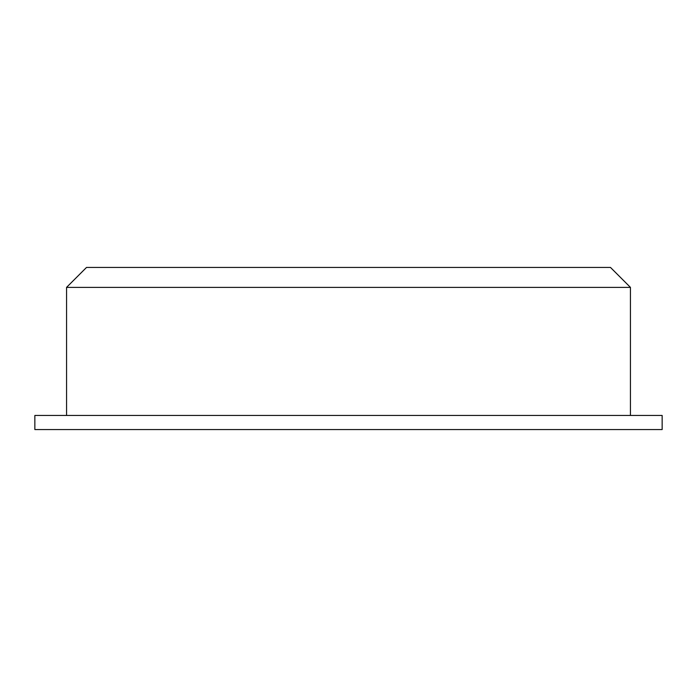 <?xml version="1.0" encoding="UTF-8"?>
<svg xmlns="http://www.w3.org/2000/svg" width="697" height="697" viewBox="0 0 697 697"><rect width="100%" height="100%" fill="white"/><g stroke="black" fill="none" stroke-linecap="round" stroke-linejoin="round"><path stroke-width="1.05" d="M630.437 287.382L610.494 267.448L86.506 267.448L66.564 287.382L630.437 287.382L630.437 415.456M662.15 429.552L34.85 429.552L34.85 415.456L662.15 415.456L662.15 429.552M66.564 415.456L66.564 287.382"/></g></svg>

